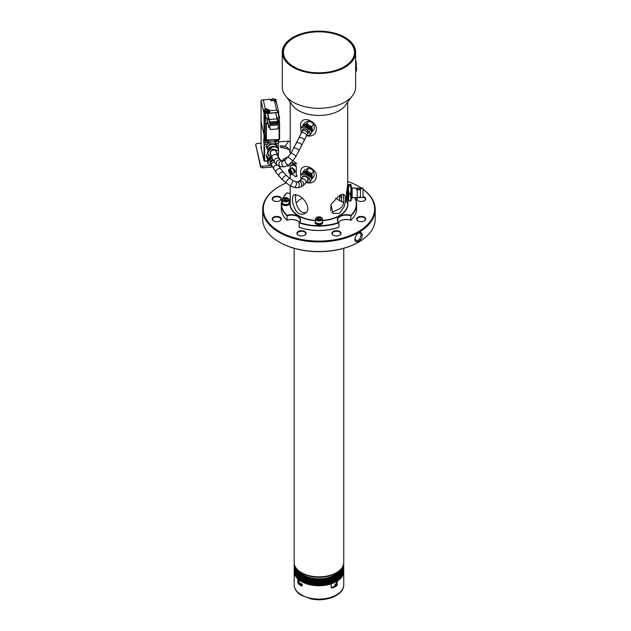 <?xml version="1.0" encoding="UTF-8"?>
<svg xmlns="http://www.w3.org/2000/svg" width="631" height="631" viewBox="0 0 631 631"><rect width="100%" height="100%" fill="white"/><g stroke="black" fill="none" stroke-linecap="round" stroke-linejoin="round"><path stroke-width="0.95" d="M299.11 579.881L299.023 579.928A24.783 14.308 0 0 0 331.141 583.896L331.054 577.404A24.688 14.253 0 0 0 331.559 577.239L331.559 583.667A24.688 14.253 180 0 1 331.054 583.833L330.455 584.022A24.688 14.253 180 0 1 329.91 584.18L329.91 577.751A24.688 14.253 0 0 0 330.431 577.602L330.431 584.03L330.494 577.649M336.993 584.448L337.364 581.017A24.783 14.308 0 0 0 343.745 571.426A24.783 14.308 0 0 0 343.745 571.229M337.364 584.661L336.678 585.883L336.142 585.568M331.149 587.666L332.016 588.045A24.783 14.308 0 0 0 336.678 585.883M332.016 588.045L331.141 587.532L332.016 588.045M331.141 583.896L331.141 587.532M299.023 579.928L299.023 582.358A24.783 14.308 0 0 0 300.522 583.423L300.569 583.391M300.608 583.375L300.522 583.423C302.478 584.353 302.73 585.189 301.279 585.907A24.783 14.308 180 0 1 298.163 583.667L297.627 578.714A24.783 14.308 0 0 1 294.172 571.426L294.172 584.787A24.783 14.308 0 0 0 318.963 599.095A24.783 14.308 0 0 0 343.745 584.787L343.745 571.426M302.036 585.978L301.279 585.907L301.855 585.584M301.113 584.969A23.797 13.74 180 0 1 298.889 583.257L298.163 583.667M297.627 582.358L298.36 581.948L298.889 583.257M298.36 581.948L298.36 579.266M336.662 583.746L336.623 581.364A24.688 14.253 180 0 1 336.213 581.601L336.213 575.172A24.688 14.253 0 0 0 336.623 574.936L336.694 581.332L336.694 574.975M331.307 587.627A23.797 13.74 0 0 0 335.85 585.56M298.029 572.625L298.029 578.982L298.092 572.601A24.688 14.253 0 0 0 298.416 572.885L298.4 579.313A24.688 14.253 180 0 1 298.092 579.029L297.729 578.682A24.688 14.253 180 0 1 297.43 578.382L297.43 571.954A24.688 14.253 0 0 0 297.729 572.254L297.627 578.714M298.589 582.839A23.592 13.622 0 0 0 301.034 584.827M331.141 587.627A23.592 13.622 0 0 0 335.645 585.592L335.645 585.592A23.592 13.622 0 0 0 335.771 585.521M338.524 571.307A21.217 12.249 180 0 1 333.965 575.235A21.217 12.249 180 0 1 303.961 575.235L303.961 575.235A21.217 12.249 180 0 1 299.394 571.307M297.446 569.627A22.156 12.794 0 0 0 303.897 575.953M334.02 575.953A22.156 12.794 0 0 0 340.48 569.627M341.284 568.736A22.55 13.022 180 0 1 339.328 572.483M298.589 572.483A22.55 13.022 180 0 1 296.633 568.736M333.87 575.283A20.965 12.107 0 0 0 338.263 571.497M299.654 571.497A20.965 12.107 0 0 0 304.047 575.283M335.503 585.678A23.197 13.393 180 0 1 335.361 585.757A23.197 13.393 180 0 1 331.393 587.595M302.162 573.051A22.803 13.164 0 0 0 335.085 573.453A22.803 13.164 0 0 0 335.755 573.051M294.172 248.314L294.172 562.529A24.783 14.308 0 0 0 301.437 572.64A24.783 14.308 0 0 0 328.443 575.748A24.783 14.308 0 0 0 343.745 562.529L343.745 248.314M283.469 52.318A35.494 20.492 0 0 0 318.963 72.81A35.494 20.492 0 0 0 354.448 52.318A35.494 20.492 0 0 0 323.593 32.007A35.494 20.492 0 0 0 284.676 47.017A35.494 20.492 0 0 0 283.469 52.318L283.469 53.532A35.494 20.492 0 0 0 283.54 54.865M354.377 54.865A35.494 20.492 0 0 0 354.448 53.532L354.448 52.318M291.727 162.151L293.809 163.713L293.809 165.338A4.953 2.863 180 0 1 292.603 165.519L292.603 163.902A4.953 2.863 0 0 0 293.809 163.713L295.332 163.445A4.953 3.21 -53 0 1 296.901 163.886L292.855 160.842M281.126 147.354A1.491 0.86 180 0 1 282.191 147.37L284.936 148.033A2.974 2.24 35.7 0 1 286.127 148.553M290.536 153.877L290.134 152.734A4.953 2.863 180 0 1 290.047 152.355L289.921 151.195A4.953 2.863 0 0 0 286.868 148.735L281.055 147.339A1.491 0.86 180 0 1 280.132 146.55A1.491 0.86 180 0 1 282.191 145.753L284.936 146.408A4.953 3.739 35.7 0 1 289.116 149.807M261.053 143.205L257.503 143.474A1.98 1.144 0 0 0 255.776 144.609A1.98 1.144 0 0 0 255.8 144.759L260.453 165.188A1.98 1.144 0 0 0 262.677 166.174L269.177 165.677M289.637 164.123L292.603 163.902M288.462 156.811L283.69 158.925A1.491 0.86 0 0 0 283.114 159.604A1.491 0.86 0 0 0 284.51 160.463M290.386 141.762L288.675 141.194A4.953 2.863 0 0 0 287.428 141.202L278.642 141.872M262.677 166.174L262.677 167.791L272.411 167.049M279.107 166.545L279.801 166.489M286.829 165.961L292.603 165.519M262.677 167.791A1.98 1.144 180 0 1 260.453 166.805L260.453 165.188M255.8 144.759L260.453 166.805M285.709 159.651L284.021 160.392M290.221 165.701L290.221 168.714L290.213 165.701M293.809 165.338L294.772 165.204A2.974 1.925 -53 0 1 295.71 165.472A2.974 1.925 -53 0 1 296.286 166.805L296.286 175.702A1.98 0.986 -113.9 0 1 295.876 176.609A1.98 0.986 -113.9 0 1 295.079 176.42L291.908 174.038M291.348 168.217A1.98 0.986 66.1 0 1 292.342 167.893A1.98 0.986 66.1 0 1 292.484 167.996L293.999 169.124A1.98 0.986 66.1 0 1 295.166 172.003A1.98 0.986 66.1 0 1 294.054 172.405M294.054 171.711L294.306 171.9A1.585 0.789 -113.9 0 0 294.953 172.058A1.585 0.789 -113.9 0 0 295.198 171.782M293.431 168.698L292.847 168.958A1.585 0.789 66.1 0 1 292.784 168.217M292.532 168.027A1.585 0.789 -113.9 0 0 292.161 168.02A1.585 0.789 -113.9 0 0 291.924 168.264M321.439 223.54L321.439 224.257A3.762 2.177 180 0 1 317.401 224.604A3.762 2.177 180 0 1 315.192 222.625L315.192 221.899A3.762 2.177 0 0 0 317.401 223.879A3.762 2.177 0 0 0 321.439 223.54L320.982 223.279M322.725 221.899L322.725 222.625A3.762 2.177 180 0 1 321.834 224.029L321.834 223.311A3.762 2.177 0 0 0 322.725 221.899A3.762 2.177 0 0 0 322.433 221.063M315.492 221.063A3.762 2.177 0 0 0 315.192 221.899M321.439 223.792L321.834 224.029M321.834 223.311L321.392 223.051M321.282 223.106A3.123 1.806 180 0 1 321.171 223.177A3.123 1.806 180 0 1 317.764 223.571A3.123 1.806 180 0 1 316.754 223.177A3.123 1.806 180 0 1 316.636 223.106M315.492 218.949L315.492 221.615A3.47 2.003 0 0 0 316.51 223.035A3.47 2.003 0 0 0 317.63 223.469A3.47 2.003 0 0 0 321.416 223.035A3.47 2.003 0 0 0 322.433 221.615L322.433 218.949A3.47 2.003 180 0 1 317.63 220.803A3.47 2.003 180 0 1 315.492 218.949A3.47 2.003 180 0 1 316.51 217.529A3.47 2.003 180 0 1 316.636 217.458M317.764 220.329A3.123 1.806 0 0 0 321.558 219.667A3.123 1.806 0 0 0 321.171 217.387A3.123 1.806 0 0 0 320.154 217.001A3.123 1.806 0 0 0 316.754 217.387A3.123 1.806 0 0 0 317.764 220.329M321.282 217.458A3.47 2.003 180 0 1 321.416 217.529A3.47 2.003 180 0 1 322.433 218.949M318.3 219.58A1.719 0.994 0 0 0 319.183 219.651A1.719 0.994 0 0 0 320.177 219.367A1.719 0.994 0 0 0 320.548 219.044A1.719 0.994 0 0 0 320.319 218.058A1.719 0.994 0 0 0 318.734 217.679A1.719 0.994 0 0 0 317.369 218.287A1.719 0.994 0 0 0 317.598 219.265A1.719 0.994 0 0 0 317.748 219.367A1.719 0.994 0 0 0 318.3 219.58M320.075 219.414L320.548 219.044L320.319 218.058L318.734 217.679L317.369 218.287L317.598 219.265L318.395 219.643M319.294 219.635L318.481 219.62M320.319 219.241L320.319 218.058M318.734 219.501L318.734 217.679M317.369 220.109L317.369 218.287M288.225 204.365L288.225 205.083A3.762 2.177 180 0 1 284.195 205.43A3.762 2.177 180 0 1 281.986 203.45L281.986 202.725A3.762 2.177 0 0 0 284.195 204.704A3.762 2.177 0 0 0 288.225 204.365L287.768 204.105M289.511 202.725L289.511 203.45A3.762 2.177 180 0 1 288.619 204.854L288.619 204.136A3.762 2.177 0 0 0 289.511 202.725A3.762 2.177 0 0 0 289.219 201.888M282.278 201.888A3.762 2.177 0 0 0 281.986 202.725M288.225 204.625L288.619 204.854M288.619 204.136L288.178 203.876M288.075 203.931A3.123 1.806 180 0 1 287.957 204.002A3.123 1.806 180 0 1 284.557 204.397A3.123 1.806 180 0 1 283.54 204.002A3.123 1.806 180 0 1 283.422 203.931M282.278 199.775L282.278 202.448A3.47 2.003 0 0 0 283.295 203.86A3.47 2.003 0 0 0 284.423 204.294A3.47 2.003 0 0 0 288.201 203.86A3.47 2.003 0 0 0 289.219 202.448L289.219 199.775A3.47 2.003 180 0 1 284.423 201.628A3.47 2.003 180 0 1 282.278 199.775A3.47 2.003 180 0 1 283.295 198.355A3.47 2.003 180 0 1 283.422 198.284M284.557 201.155A3.123 1.806 0 0 0 288.343 200.492A3.123 1.806 0 0 0 287.957 198.213A3.123 1.806 0 0 0 286.939 197.826A3.123 1.806 0 0 0 283.54 198.213A3.123 1.806 0 0 0 284.557 201.155M288.075 198.284A3.47 2.003 180 0 1 288.201 198.355A3.47 2.003 180 0 1 289.219 199.775M285.094 200.406A1.719 0.994 0 0 0 285.977 200.477A1.719 0.994 0 0 0 286.963 200.193A1.719 0.994 0 0 0 287.334 199.869A1.719 0.994 0 0 0 287.113 198.883A1.719 0.994 0 0 0 285.52 198.505A1.719 0.994 0 0 0 284.163 199.112A1.719 0.994 0 0 0 284.384 200.09A1.719 0.994 0 0 0 284.534 200.193A1.719 0.994 0 0 0 285.094 200.406M286.86 200.24L287.334 199.869L287.113 198.883L285.52 198.505L284.163 199.112L284.384 200.09L285.18 200.469M286.088 200.461L285.267 200.445M287.113 200.066L287.113 198.883M285.52 200.327L285.52 198.505M284.163 200.934L284.163 199.112M363.03 189.245A56.262 32.481 180 0 1 375.224 209.437L375.224 219.067A56.262 32.481 180 0 1 358.739 242.036A56.262 32.481 180 0 1 280.101 242.564L280.984 243.053A55.765 32.197 0 0 0 358.392 242.241A55.765 32.197 0 0 0 358.566 242.138M280.101 242.564L278.271 241.499A56.262 32.481 180 0 1 262.701 219.067L262.701 209.437A56.262 32.481 180 0 1 279.178 186.468A56.262 32.481 180 0 1 279.391 186.35M286.04 183.037A55.67 32.142 0 0 0 279.596 186.224A55.67 32.142 0 0 0 279.596 231.68A55.67 32.142 0 0 0 355.718 233.084A55.67 32.142 0 0 0 363.03 189.316M361.137 187.983A55.67 32.142 0 0 0 358.321 186.224L358.321 186.224A55.67 32.142 0 0 0 347.713 181.428M357.958 220.913A4.559 2.634 0 0 0 364.41 220.913A4.559 2.634 0 0 0 364.41 217.19A4.559 2.634 0 0 0 357.958 217.19A4.559 2.634 0 0 0 357.958 220.913L357.958 220.913M357.233 197.542A4.559 2.634 0 0 0 357.958 200.713A4.559 2.634 0 0 0 364.41 200.713A4.559 2.634 0 0 0 363.03 196.446M273.515 200.713A4.559 2.634 0 0 0 279.959 200.713A4.559 2.634 0 0 0 279.959 196.99A4.559 2.634 0 0 0 273.515 196.99A4.559 2.634 0 0 0 273.515 200.713L273.515 200.713M273.515 220.913A4.559 2.634 0 0 0 279.959 220.913A4.559 2.634 0 0 0 279.959 217.19A4.559 2.634 0 0 0 273.515 217.19A4.559 2.634 0 0 0 273.515 220.913L273.515 220.913M298.242 235.189A4.559 2.634 0 0 0 304.694 235.189A4.559 2.634 0 0 0 304.694 231.467A4.559 2.634 0 0 0 298.242 231.467A4.559 2.634 0 0 0 298.242 235.189L298.242 235.189M333.223 235.189A4.559 2.634 0 0 0 339.675 235.189A4.559 2.634 0 0 0 339.675 231.467A4.559 2.634 0 0 0 333.223 231.467A4.559 2.634 0 0 0 333.223 235.189L333.223 235.189M354.985 238.502L355.923 240.482C357.722 240.537 358.779 240.222 359.078 239.535C359.473 239.638 360.12 238.218 361.011 235.284C360.979 233.849 360.703 233.115 360.191 233.084L358.44 233.162M358.534 186.35A56.262 32.481 180 0 1 358.739 186.468L358.739 186.468A56.262 32.481 180 0 1 361.192 187.983M375.224 209.437A56.262 32.481 180 0 1 318.963 241.918A56.262 32.481 180 0 1 262.701 209.437M354.938 238.865L354.945 238.794C355.371 236.262 356.641 234.322 358.747 232.965C361.027 231.877 362.178 232.658 362.21 235.308C362.297 240.939 354.496 244.686 354.938 238.865M339.525 235.268A4.165 2.406 0 0 0 340.614 233.651A4.165 2.406 0 0 0 336.449 231.246A4.165 2.406 0 0 0 332.285 233.651A4.165 2.406 0 0 0 333.373 235.268M304.544 235.268A4.165 2.406 0 0 0 305.633 233.651A4.165 2.406 0 0 0 303.061 231.435A4.165 2.406 0 0 0 298.526 231.956A4.165 2.406 0 0 0 297.304 233.651A4.165 2.406 0 0 0 298.392 235.268M279.817 220.992A4.165 2.406 0 0 0 280.898 219.375A4.165 2.406 0 0 0 278.326 217.151A4.165 2.406 0 0 0 273.791 217.671A4.165 2.406 0 0 0 272.568 219.375A4.165 2.406 0 0 0 273.657 220.992M279.817 200.8A4.165 2.406 -0 0 0 280.898 199.175A4.165 2.406 -0 0 0 279.683 197.479A4.165 2.406 -0 0 0 275.14 196.959A4.165 2.406 -0 0 0 272.568 199.175A4.165 2.406 -0 0 0 273.657 200.8M364.261 200.8A4.165 2.406 -0 0 0 365.349 199.175A4.165 2.406 -0 0 0 363.03 197.022M358.1 197.566A4.165 2.406 -0 0 0 357.02 199.175A4.165 2.406 -0 0 0 358.108 200.8M364.261 220.992A4.165 2.406 0 0 0 365.349 219.375A4.165 2.406 0 0 0 361.184 216.969A4.165 2.406 0 0 0 357.02 219.375A4.165 2.406 0 0 0 358.108 220.992M358.321 186.224L358.739 186.468L358.321 186.224M288.683 170.039A2.776 1.38 66.1 0 1 289.219 169.155L291.254 168.248A2.776 1.38 66.1 0 1 293.029 169.179A2.776 1.38 66.1 0 1 294.007 171.395A2.776 1.38 66.1 0 1 293.51 173.328L291.467 174.235A2.776 1.38 66.1 0 1 290.457 174.038M293.029 169.179L294.007 171.395M289.219 170.496L289.353 171.995L290.323 173.257L291.151 173.028L291.017 171.537L290.047 170.267L289.219 170.496M289.353 171.995L290.536 171.466L290.481 170.827M290.323 173.257L291.136 172.894M291.072 172.176L290.536 171.466M338.437 573.965L338.326 580.244A24.688 14.253 180 0 1 337.971 580.504L337.964 574.076A24.688 14.253 0 0 0 338.326 573.816L338.437 573.965A24.783 14.308 180 0 0 338.808 573.689L338.76 573.492A24.688 14.253 0 0 0 339.107 573.216L339.107 579.644A24.688 14.253 180 0 1 338.768 579.913L338.808 573.689M337.609 574.541L337.498 580.82A24.688 14.253 180 0 1 337.12 581.064L337.112 574.644A24.688 14.253 0 0 0 337.498 574.391L337.609 574.541A24.783 14.308 180 0 0 338.003 574.273M339.557 579.226L339.502 572.885A24.688 14.253 0 0 0 339.825 572.601L339.825 579.029A24.688 14.253 180 0 1 339.517 579.297L339.557 579.226A24.783 14.308 0 0 1 339.21 579.518M340.251 578.595L340.196 572.254A24.688 14.253 0 0 0 340.488 571.954L340.488 578.382A24.688 14.253 180 0 1 340.212 578.659L340.251 578.595A24.783 14.308 0 0 1 339.928 578.895M340.827 578.028L340.827 571.599A24.688 14.253 0 0 0 341.087 571.3L341.087 577.728A24.688 14.253 180 0 1 340.843 578.004M341.395 577.357L341.395 570.929A24.688 14.253 0 0 0 341.631 570.621L341.631 577.049A24.688 14.253 180 0 1 341.418 577.326M341.742 576.908A24.783 14.308 0 0 0 341.97 576.576L341.899 570.243A24.688 14.253 0 0 0 342.112 569.927L342.112 576.355A24.688 14.253 180 0 1 341.97 576.568L341.718 576.979M342.349 575.969L342.349 569.541A24.688 14.253 0 0 0 342.53 569.225L342.53 575.653A24.688 14.253 180 0 1 342.42 575.843M342.767 575.259L342.728 568.831A24.688 14.253 0 0 0 342.885 568.507L342.885 574.928A24.688 14.253 180 0 1 342.807 575.093M343.09 574.525L343.051 568.105A24.688 14.253 0 0 0 343.169 567.774L343.169 574.202A24.688 14.253 180 0 1 343.13 574.32M343.359 573.776L343.296 567.372A24.688 14.253 0 0 0 343.39 567.04L343.39 573.469A24.688 14.253 180 0 1 343.382 573.492M343.556 573.011L343.485 566.638A24.688 14.253 0 0 0 343.54 566.299L343.54 572.727M343.643 572.585L343.595 565.889A24.688 14.253 0 0 0 343.627 565.557L343.69 571.907M343.745 571.473L343.65 565.147A24.688 14.253 0 0 0 343.65 564.974A24.688 14.253 0 0 0 343.65 564.808L343.745 565.313A24.783 14.308 180 0 1 343.729 565.668M294.227 564.469L294.322 564.067A24.688 14.253 0 0 0 294.291 564.398L294.275 564.808A24.688 14.253 0 0 0 294.267 564.974A24.688 14.253 0 0 0 294.275 565.147L294.18 564.919A24.783 14.308 180 0 1 294.196 564.564M294.196 565.668A24.783 14.308 180 0 1 294.18 565.313L294.18 571.465A24.783 14.308 0 0 0 294.196 571.82L294.291 565.557A24.688 14.253 0 0 0 294.322 565.889L294.227 572.23L294.377 566.299A24.688 14.253 0 0 0 294.44 566.638L294.361 573.011M294.535 573.492A24.688 14.253 180 0 1 294.527 573.469L294.527 567.04A24.688 14.253 0 0 0 294.622 567.372L294.559 573.776M294.787 574.32A24.688 14.253 180 0 1 294.748 574.202L294.748 567.774A24.688 14.253 0 0 0 294.874 568.105L294.827 574.525M295.111 575.093A24.688 14.253 180 0 1 295.04 574.928L295.04 568.507A24.688 14.253 0 0 0 295.19 568.831L295.158 575.259M295.497 575.843A24.688 14.253 180 0 1 295.387 575.653L295.387 569.225A24.688 14.253 0 0 0 295.568 569.541L295.568 575.969M296.184 576.908L296.286 570.621A24.688 14.253 0 0 0 296.523 570.929L296.483 577.341A24.688 14.253 180 0 1 296.286 577.049L296.184 576.908A24.783 14.308 0 0 1 295.947 576.576A24.688 14.253 180 0 1 295.805 576.355L295.805 569.927A24.688 14.253 0 0 0 296.018 570.243L296.018 576.671M297.075 578.004A24.688 14.253 180 0 1 296.83 577.728L296.83 571.3A24.688 14.253 0 0 0 297.098 571.599L297.067 578.02L297.367 571.986M299.52 573.847L299.52 580.204L299.591 573.816A24.688 14.253 0 0 0 299.954 574.076L299.954 580.512A24.688 14.253 180 0 1 299.591 580.244L299.149 579.928A24.688 14.253 180 0 1 298.818 579.644L298.818 573.216A24.688 14.253 0 0 0 299.157 573.492L299.157 579.921M300.317 580.694L300.419 574.391A24.688 14.253 0 0 0 300.806 574.644L300.806 581.072A24.688 14.253 180 0 1 300.419 580.82L300.317 580.694A24.783 14.308 0 0 1 299.914 580.425M301.192 581.246L301.295 574.936A24.688 14.253 0 0 0 301.713 575.172L301.713 581.601A24.688 14.253 180 0 1 301.295 581.364L301.192 581.246A24.783 14.308 0 0 1 300.774 580.985M301.681 581.522A24.783 14.308 0 0 0 302.123 581.766L302.225 575.456A24.688 14.253 0 0 0 302.659 575.685L302.659 582.113A24.688 14.253 180 0 1 302.225 581.885L302.123 581.766A24.585 14.197 180 0 1 301.721 581.553M303.093 582.263L303.195 575.945A24.688 14.253 0 0 0 303.653 576.158L303.653 582.587A24.688 14.253 180 0 1 303.195 582.374L303.093 582.263A24.783 14.308 0 0 1 302.635 582.034M303.629 582.516A24.783 14.308 0 0 0 304.118 582.728L304.213 576.411A24.688 14.253 0 0 0 304.686 576.608L304.686 583.036A24.688 14.253 180 0 1 304.213 582.839L304.118 582.728A24.585 14.197 180 0 1 303.669 582.547M305.175 583.162L305.27 576.837A24.688 14.253 0 0 0 305.759 577.026L305.759 583.454A24.688 14.253 180 0 1 305.27 583.265L305.175 583.162A24.783 14.308 0 0 1 304.67 582.957M306.272 583.557L306.358 577.239A24.688 14.253 0 0 0 306.871 577.404L306.871 583.833A24.688 14.253 180 0 1 306.358 583.667L306.272 583.557A24.783 14.308 0 0 1 305.751 583.375M307.4 583.927L307.494 577.602A24.688 14.253 0 0 0 308.015 577.751L308.015 584.18A24.688 14.253 180 0 1 307.494 584.03L307.4 583.927A24.783 14.308 0 0 1 306.863 583.754M308.567 584.259L308.654 577.933A24.688 14.253 0 0 0 309.182 578.067L309.182 584.495A24.688 14.253 180 0 1 308.654 584.361L308.567 584.259A24.783 14.308 0 0 1 308.015 584.109M309.758 584.551L309.837 578.225A24.688 14.253 0 0 0 310.389 578.343L310.389 584.771A24.688 14.253 180 0 1 309.837 584.653L309.758 584.551A24.783 14.308 0 0 1 309.19 584.416M310.973 584.811L311.051 578.485A24.688 14.253 0 0 0 311.611 578.588L311.611 585.016A24.688 14.253 180 0 1 311.051 584.905L310.973 584.811A24.783 14.308 0 0 1 310.397 584.692M312.211 585.04L312.29 578.698A24.688 14.253 0 0 0 312.85 578.793L312.85 585.221A24.688 14.253 180 0 1 312.29 585.126L312.211 585.04A24.783 14.308 0 0 1 311.627 584.937M313.473 585.221L313.544 578.887A24.688 14.253 0 0 0 314.112 578.958L314.112 585.387A24.688 14.253 180 0 1 313.544 585.316L313.473 585.221A24.783 14.308 0 0 1 312.873 585.142M314.743 585.371L314.806 579.029A24.688 14.253 0 0 0 315.39 579.084L315.39 585.513A24.688 14.253 180 0 1 314.806 585.458L314.743 585.371A24.783 14.308 0 0 1 314.143 585.308M316.028 585.473L316.092 579.132A24.688 14.253 0 0 0 316.667 579.171L316.667 585.6A24.688 14.253 180 0 1 316.092 585.56L316.028 585.473A24.783 14.308 0 0 1 315.421 585.434M317.322 585.544L317.377 579.203A24.688 14.253 0 0 0 317.961 579.219L317.961 585.647A24.688 14.253 180 0 1 317.377 585.631L317.322 585.544A24.783 14.308 0 0 1 316.707 585.521M318.616 585.576L318.671 579.234A24.688 14.253 0 0 0 319.254 579.234L319.254 585.663A24.688 14.253 180 0 1 318.671 585.663L318.616 585.576A24.783 14.308 0 0 1 318.008 585.568M319.917 585.568L319.956 579.219A24.688 14.253 0 0 0 320.54 579.203L320.54 585.631A24.688 14.253 180 0 1 319.956 585.647L319.917 585.568A24.783 14.308 0 0 1 319.302 585.576M321.211 585.521L321.25 579.171A24.688 14.253 0 0 0 321.834 579.132L321.834 585.56A24.688 14.253 180 0 1 321.25 585.6L321.211 585.521A24.783 14.308 0 0 1 320.603 585.544M322.496 585.434L322.536 579.084A24.688 14.253 0 0 0 323.111 579.029L323.111 585.458A24.688 14.253 180 0 1 322.536 585.513L322.496 585.434A24.783 14.308 0 0 1 321.889 585.473M323.774 585.308L323.806 578.958A24.688 14.253 0 0 0 324.381 578.887L324.381 585.316A24.688 14.253 180 0 1 323.806 585.387L323.774 585.308A24.783 14.308 0 0 1 323.175 585.371M325.044 585.142L325.068 578.793A24.688 14.253 0 0 0 325.635 578.698L325.635 585.126A24.688 14.253 180 0 1 325.068 585.221L325.044 585.142A24.783 14.308 0 0 1 324.444 585.221M326.29 584.937L326.314 578.588A24.688 14.253 0 0 0 326.866 578.485L326.866 584.905A24.688 14.253 180 0 1 326.314 585.016L326.29 584.937A24.783 14.308 0 0 1 325.706 585.04M327.521 584.692L327.536 578.343A24.688 14.253 0 0 0 328.081 578.225L328.081 584.653A24.688 14.253 180 0 1 327.536 584.771L327.521 584.692A24.783 14.308 0 0 1 326.945 584.811M328.727 584.416L328.735 578.067A24.688 14.253 0 0 0 329.272 577.933L329.272 584.361A24.688 14.253 180 0 1 328.735 584.495L328.727 584.416A24.783 14.308 0 0 1 328.159 584.551M332.166 583.375L332.158 577.026A24.688 14.253 0 0 0 332.647 576.837L332.647 583.265A24.688 14.253 180 0 1 332.158 583.454L332.166 583.375A24.783 14.308 0 0 1 331.646 583.557M333.247 582.957L333.231 576.608A24.688 14.253 0 0 0 333.704 576.411L333.704 582.839A24.688 14.253 180 0 1 333.231 583.036L333.247 582.957A24.783 14.308 0 0 1 332.742 583.162M334.288 582.516L334.272 576.158A24.688 14.253 0 0 0 334.722 575.945L334.722 582.374A24.688 14.253 180 0 1 334.272 582.587L334.288 582.516A24.783 14.308 0 0 1 333.807 582.728A24.585 14.197 180 0 0 334.249 582.547M335.29 582.034L335.258 575.685A24.688 14.253 0 0 0 335.7 575.456L335.7 581.885A24.688 14.253 180 0 1 335.258 582.113L335.29 582.034A24.783 14.308 0 0 1 334.824 582.263A24.585 14.197 180 0 0 335.242 582.066M308.654 577.933L308.654 584.361L308.023 584.188L308.038 577.83M309.837 578.225L309.837 584.653L309.19 584.495L309.214 578.138M310.389 584.771L310.413 578.414M327.505 578.414L327.536 584.771L326.882 584.905M328.712 578.138L328.735 584.495M329.887 577.83L329.91 584.18L329.295 584.353M343.729 564.564A24.783 14.308 180 0 1 343.745 564.911L343.682 564.461M340.196 578.682L339.896 572.625M335.763 575.496L335.7 581.885L335.7 575.456M334.793 575.985L334.722 582.374L334.722 575.945M333.775 576.45L333.704 582.839L333.704 576.411M332.718 576.884L332.647 583.265L332.647 576.837M331.622 577.278L331.559 583.667L331.559 577.239M329.335 577.98L329.272 584.361L329.272 577.933M328.144 578.272L328.081 584.653L328.081 578.225M326.929 578.532L326.866 584.905L326.866 578.485M325.691 578.753L325.635 585.126L325.635 578.698M325.068 578.793L325.068 585.221L324.389 585.308M324.437 578.942L324.381 585.316L324.381 578.887M323.806 578.958L323.806 585.387L323.127 585.458L323.167 579.084M322.536 579.084L322.488 585.505A24.585 14.197 180 0 1 321.889 585.521M316.028 585.521A24.585 14.197 180 0 1 315.429 585.473L315.39 579.084M314.806 579.029L314.806 585.458L314.751 579.084M314.151 585.379L314.112 578.958M313.544 578.887L313.544 585.316L313.481 578.942M312.889 585.213L312.85 578.793M312.29 578.698L312.227 585.111A24.585 14.197 180 0 1 311.643 584.984M311.051 578.485L311.051 584.905L310.988 578.532M309.837 584.653L309.774 578.272M308.654 584.361L308.583 577.98M307.494 577.602L307.494 584.03L307.423 577.649M306.358 577.239L306.358 583.667L306.295 577.278M305.27 576.837L305.27 583.265L305.199 576.884M304.213 576.411L304.213 582.839L304.142 576.45M303.195 575.945L303.195 582.374L303.125 575.985M302.225 575.456L302.225 581.885L301.713 581.608M299.954 580.512L300.356 580.788L300.348 574.423M298.747 573.248L298.416 579.313M296.767 571.323L296.523 577.357M295.166 566.535A23.891 13.795 0 0 0 301.926 574.951M335.992 574.951A23.891 13.795 0 0 0 342.751 566.535M343.232 565.408A24.286 14.024 180 0 1 336.134 574.873A24.286 14.024 180 0 1 301.784 574.873A24.286 14.024 180 0 1 294.685 565.408M279.154 123.747L279.533 117.76L279.036 117.39L277.861 112.231L278.35 112.594L279.533 117.76L276.78 117.634M278.934 122.777L279.58 122.438L279.58 139.033L279.091 139.475L265.825 140.082L266.314 140.445M266.377 140.327L265.825 140.082L265.825 123.487L266.377 123.731L266.377 140.327L279.091 139.475L279.154 126.878M264.594 113.643L267.347 113.028L268.522 118.194L265.769 118.809L264.594 113.643L264.594 134.687L265.825 140.082M275.605 113.059L275.605 112.405L278.35 112.594M267.733 113.462L275.66 112.744L277.798 121.294L278.058 123.242L270.194 123.842L269.224 120.387L270.194 126.105L267.804 113.343L270.194 123.842M277.75 123.266L278.058 125.506L279.533 125.395L278.058 118.928L276.78 119.022M269.2 119.488L277.064 118.888M269.934 121.893L277.798 121.294M270.155 125.041L278.019 124.449M270.194 125.459L278.058 124.859M270.194 123.029L278.058 122.43M269.942 127.58L270.194 129.505L278.058 128.905L278.058 126.965L279.533 126.855L279.533 125.395M270.194 129.505L270.194 127.565L268.719 127.675L268.719 126.216L270.194 126.105M268.719 126.216L267.244 119.748L268.522 119.653L268.522 118.194M267.244 119.748L268.719 127.675M275.605 112.405L276.78 117.563M270.675 100.424L270.951 99.935M275.4 99.935L275.708 100.629L275.132 101.559M275.392 100.463L274.942 101.417M273.397 100.4L271.535 99.572L272.963 98.499L274.816 99.327L273.397 100.4M268.885 110.827L269.169 111.332L266.992 112.965L264.152 111.711L264.436 110.827M265.194 113.194L264.168 111.766M269.169 111.332L268.033 113.233M264.484 111.237L264.452 111.687L266.952 112.799L268.893 111.521L268.893 110.961L266.416 109.344L264.452 111.127L266.952 112.239L268.893 110.961M266.881 111.285L265.02 110.464L266.448 109.392L268.301 110.212L266.881 111.285M269.611 111.782L269.611 110.165L269.997 113.485L268.964 110.922M269.611 110.165L266.274 108.682L265.288 108.761L263.324 110.528L264.539 110.433M261.155 100.266L270.1 99.154L270.226 99.722L274.548 101.126L276.512 102.593L278.784 112.531L278.35 112.846M267.796 123.621L266.377 123.731M265.769 118.809L265.825 123.487M264.594 113.895L264.034 113.651L261.06 100.597L261.06 121.807L264.034 134.853L261.06 121.807L261.486 121.483M269.737 110.733L276.623 110.204L278.681 112.618M276.623 110.204L274.548 101.126M275.116 99.241L275.802 99.477L276.512 102.593M264.594 134.687L264.681 135.097L264.034 134.853L264.594 135.105L264.594 140.571L264.034 140.674L263.711 139.262L263.711 142.196C266.053 143.237 267.599 142.63 268.341 140.374M263.222 99.682L265.288 108.761M271.054 99.548L270.202 99.611M275.684 100.928L275.431 101.78M267.678 123.116L265.769 123.258M278.815 122.264L279.533 122.217M278.784 139.554L278.35 139.53M276.228 143.623L278.35 143.166L278.784 142.496L278.46 139.617M263.711 142.196L264.594 144.207L267.236 144.16M274.304 141.155L275.542 141.865L278.46 141.076M277.869 139.64L276.496 140.879L275.116 139.853M275.25 139.861L274.233 141.659M268.727 142.078L267.71 140.437M265.825 140.121L264.594 140.571M267.055 140.468L265.683 141.707L264.31 140.674M337.009 584.282A0.994 0.576 120 0 0 336.804 583.825A0.994 0.576 120 0 0 335.81 584.401A0.994 0.576 120 0 0 335.81 585.544A0.994 0.576 120 0 0 336.575 585.276A0.994 0.576 120 0 0 337.009 584.282M336.804 583.825L336.126 583.43L334.927 584.692L335.14 585.158M300.908 584.282A0.994 0.576 -120 0 0 301.342 585.276A0.994 0.576 -120 0 0 302.107 585.544A0.994 0.576 -120 0 0 302.312 585.087A0.994 0.576 -120 0 0 301.878 584.093A0.994 0.576 -120 0 0 301.113 583.825A0.994 0.576 -120 0 0 300.908 584.282M301.31 132.912L300.695 128.061L305.294 127.139L308.985 129.371L310.271 134.758L306.414 136.004L307.384 134.103A2.974 1.917 27.7 0 0 305.641 131.019A2.974 1.917 27.7 0 0 302.115 131.335L303.227 129.363M310.271 134.758L310.767 134.072A4.953 3.739 -144.3 0 0 309.513 128.629A1.98 1.499 -144.3 0 0 309.103 128.322L306.28 126.618A1.98 1.499 -144.3 0 0 305.822 126.397A4.953 3.739 -144.3 0 0 301.184 127.375L300.695 128.061M311.848 126.539L309.158 125.403L306.966 123.581L302.77 125.427L304.552 122.942L306.895 121.673L308.748 121.097L311.438 122.233L313.631 124.055L314.222 126.113L314.325 128.85L312.542 131.343L311.848 126.539L313.631 124.055M306.966 123.581L308.748 121.097M302.77 125.427L302.754 126.263M311.312 132.053L312.542 131.343M303.148 126.161L303.385 125.837A4.953 3.739 35.7 0 1 304.623 124.851A4.953 3.739 35.7 0 1 309.158 125.403A4.953 3.739 35.7 0 1 311.951 129.284A4.953 3.739 35.7 0 1 311.438 131.619L311.288 131.824M305.286 126.232A4.212 3.179 35.7 0 1 308.141 126.965A4.212 3.179 35.7 0 1 310.326 129.529M305.743 127.367L306.28 126.618A4.212 3.179 35.7 0 1 307.92 127.265A4.212 3.179 35.7 0 1 309.308 128.464M300.955 179.449L300.671 175.047L305.27 174.124L308.953 176.357L310.247 181.744L305.846 182.864M310.247 181.744L310.736 181.058A4.953 3.739 -144.3 0 0 309.49 175.615A1.98 1.499 -144.3 0 0 309.08 175.308L306.256 173.604A1.98 1.499 -144.3 0 0 305.798 173.383A4.953 3.739 -144.3 0 0 301.161 174.361L300.671 175.047M311.824 173.525L309.135 172.389L306.942 170.567L302.746 172.413L304.528 169.92L308.725 168.083L311.414 169.218L313.607 171.04L314.301 175.836L312.519 178.321L311.824 173.525L313.607 171.04M306.942 170.567L308.725 168.083M302.746 172.413L302.722 173.249M311.28 179.038L312.519 178.321M303.125 173.139L303.353 172.823A4.953 3.739 35.7 0 1 304.592 171.829A4.953 3.739 35.7 0 1 309.135 172.389A4.953 3.739 35.7 0 1 311.927 176.27A4.953 3.739 35.7 0 1 311.414 178.597L311.264 178.81M305.262 173.217A4.212 3.179 35.7 0 1 308.117 173.943A4.212 3.179 35.7 0 1 310.302 176.514M305.712 174.353L306.256 173.604A4.212 3.179 35.7 0 1 307.896 174.251A4.212 3.179 35.7 0 1 309.285 175.45M271.535 156.914L267.883 154.011L268.167 151.779L270.849 148.703L278.626 150.572L278.358 152.876L277.009 154.571M278.626 150.572L278.452 149.815A4.953 4.015 167.2 0 0 270.667 147.906A1.98 1.601 167.2 0 0 270.289 148.246L268.246 150.588A1.98 1.601 167.2 0 0 267.986 150.99A4.953 4.015 167.2 0 0 267.71 153.254L267.883 154.011M276.268 143.694L277.877 148.072L275.708 143.915L275.266 141.983L276.268 143.694M275.708 143.915L270.076 143.734L266.621 147.701L266.187 145.777L269.642 141.801L275.266 141.983M267.678 143.592A3.967 3.21 -12.8 0 1 268.727 142.133M270.076 143.734L269.642 141.801M266.621 147.701L267.796 150.146M267.915 151.156L267.505 149.358A4.953 4.015 -12.8 0 1 268.435 146.084A4.953 4.015 -12.8 0 1 272.978 144.191A4.953 4.015 -12.8 0 1 276.875 146.36A4.953 4.015 -12.8 0 1 277.167 147.149L277.364 148.009M268.822 149.933A4.212 3.407 -12.8 0 1 271.969 147.228M272.206 166.679L267.883 163.729L268.167 161.497L271.906 157.813M271.606 157.087A4.953 4.015 167.2 0 0 270.667 157.616A1.98 1.601 167.2 0 0 270.289 157.955L268.246 160.298A1.98 1.601 167.2 0 0 267.986 160.7A4.953 4.015 167.2 0 0 267.71 162.972L267.883 163.729M268.68 155.51L266.621 157.419L266.187 155.486L267.828 153.136M266.621 157.419L267.796 159.864M264.586 161.126L267.915 160.873L267.505 159.067A4.953 4.015 -12.8 0 1 268.435 155.802A4.953 4.015 -12.8 0 1 268.696 155.526M268.822 159.643A4.212 3.407 -12.8 0 1 271.59 157.056M261.053 117.855L261.053 119.22M272.071 158.207A2.974 2.461 155.9 0 1 273.783 154.745A2.974 2.461 155.9 0 1 277.506 155.778L276.212 151.866A2.974 2.406 167.2 0 0 272.773 150.178A2.974 2.406 167.2 0 0 270.407 153.183L272.071 158.207L274.737 162.632L277.167 165.07L280.866 166.789L284.731 166.71L288.817 164.754L292.847 160.858L296.026 156.401L306.414 136.012A2.974 1.783 26.3 0 0 304.536 133.102A2.974 1.783 26.3 0 0 301.074 133.386L302.115 131.335M347.855 193.165L347.855 192.613M347.855 187.218L347.855 187.746M347.855 186.09L347.855 186.768M347.855 185.617L347.776 186.319M347.855 199.909L347.72 199.207M347.855 199.68L347.855 198.844M347.855 198.781L347.855 197.889M347.855 197.29L347.855 196.43M347.855 195.358L347.855 194.608M350.418 184.441L351.128 184.867L350.418 184.441L347.855 184.828L347.855 200.697L348.375 200.729M349.061 184.441L348.351 184.867L348.351 189.442L349.061 193.607L350.418 193.607L351.112 200.729M351.112 184.796L351.128 197.345L350.418 201.084L351.128 200.658M348.351 184.867L349.061 185.285L348.351 189.442L348.351 197.345L349.061 201.084L350.418 201.084M349.061 201.084L348.351 200.658M349.061 193.607L348.351 200.697M351.128 184.867L350.418 185.285L351.128 189.442L350.418 193.607M349.061 185.285L350.418 185.285M351.648 187.344L351.262 186.618M351.94 196.809L351.727 189.205M352.122 187.652L352.122 198.363L351.546 198.765L351.617 189.6M351.546 198.765L351.128 191.24M351.341 189.86L351.073 189.205M350.939 187.036L351.215 186.563M350.994 187.344L351.238 186.618M347.855 189.931L347.476 189.205L346.987 189.931L347.279 198.962L346.9 190.767M347.776 189.931L347.855 190.53M347.807 191.067L347.839 192.644M347.681 196.683L347.476 189.205M347.287 198.962L347.231 189.205M343.99 194.624L344.14 194.719C345.946 196.643 345.946 200.682 344.14 206.834L339.446 213.31L333.089 213.515L330.873 204.483L339.289 195.594C341.489 194.332 343.106 194.032 344.14 194.719M340.322 195.05L340.322 197.172L341.616 197.172M341.616 194.553L341.616 201.857L343.611 201.857M343.177 194.364L343.698 199.278C344.155 203.608 342.751 206.787 339.486 208.814L331.764 212.466M346.372 198.946L346.443 193.378M346.656 198.489L346.656 192.132M347.752 186.618L348.052 187.344M347.736 198.008L347.689 196.84M358.637 189.615A0.978 0.568 0 0 0 359.015 189.615A0.978 0.568 0 0 0 359.804 189.055L359.804 188.314L357.84 188.314L357.84 189.055A0.978 0.568 0 0 0 358.637 189.615L356.862 189.939L356.341 188.858L356.862 188.18A2.477 1.428 0 0 0 356.349 188.961M357.201 189.939L357.201 197.542L352.122 197.542M356.862 188.18L357.84 188.369M352.122 187.983L357.201 188.18M360.443 187.983L361.303 188.858L360.443 189.939L360.443 197.542L363.03 197.542L363.03 187.983L359.709 188.085M359.804 188.369L360.443 188.18M357.84 197.211L359.804 197.211M361.295 188.961A2.477 1.428 0 0 0 360.782 188.18M360.443 189.939L359.015 189.615M357.84 188.314L359.804 188.314M286.892 97.411L292.334 105.125A28.75 16.595 0 0 0 318.963 115.465A28.75 16.595 0 0 0 345.583 105.125L351.033 97.411M294.062 172.263L295.198 171.506L294.764 171.364M300.821 127.88C300.04 124.315 300.758 121.783 302.998 120.3C307.471 117.469 317.077 123.463 316.407 129.158C316.013 133.969 313.205 136.264 307.967 136.051M300.821 174.826C300.04 171.261 300.758 168.737 302.998 167.254C307.471 164.415 317.077 170.409 316.407 176.112C316.028 180.876 313.244 183.179 308.054 183.022M338.918 227.152L338.516 227.341A37.379 21.58 180 0 1 299.402 227.341L298.999 227.152A37.671 21.754 0 0 0 338.918 227.152L338.918 222.782A37.671 21.754 180 0 1 298.999 222.782A8.7 5.024 0 0 0 300.317 220.124A8.7 5.024 0 0 0 295.836 215.731A8.7 5.024 0 0 0 287.01 215.865A37.671 21.754 180 0 1 281.284 204.341A37.671 21.754 180 0 1 287.01 192.81L287.113 192.802A37.379 21.58 0 0 0 282.735 198.781M297.871 221A9 5.198 0 0 0 287.113 220.243L287.01 220.235A8.7 5.024 180 0 1 297.769 220.945A8.7 5.024 180 0 1 299.449 222.309M338.468 222.309A8.7 5.024 180 0 1 340.148 220.945A8.7 5.024 180 0 1 350.907 220.235L350.812 220.243A9 5.198 0 0 0 340.046 221M343.516 202.788A4.464 2.579 0 0 0 342.657 201.857M341.616 201.328A4.464 2.579 0 0 0 339.809 200.958L339.494 195.476M336.575 198.678A25.035 14.45 0 0 0 335.708 198.213M296.168 203.127A24.783 14.308 180 0 1 301.437 198.631A24.783 14.308 180 0 1 302.202 198.205A25.035 14.45 0 0 0 301.35 198.678M282.278 199.956A37.379 21.58 0 0 0 287.113 215.384A9 5.198 180 0 1 297.982 216.204A9 5.198 180 0 1 299.402 222.483A37.379 21.58 0 0 0 338.516 222.483A9 5.198 180 0 1 339.935 216.204A9 5.198 180 0 1 350.812 215.384A37.379 21.58 0 0 0 354.575 197.542M290.213 193.441A9 5.198 180 0 1 287.113 192.802M335.716 198.205A24.783 14.308 180 0 1 336.489 198.631A24.783 14.308 180 0 1 339.494 200.737M343.698 197.124L343.698 199.278M281.284 204.341L281.284 208.711A37.671 21.754 0 0 0 287.01 220.235L287.113 215.384M350.812 215.384L350.907 220.235A37.671 21.754 0 0 0 356.633 208.711L356.633 204.341A37.671 21.754 180 0 1 350.907 215.865A8.7 5.024 0 0 0 342.081 215.731A8.7 5.024 0 0 0 337.601 220.124A8.7 5.024 0 0 0 338.918 222.782L338.516 222.483M298.637 213.388L296.302 211.417C292.09 203.671 291.293 198.071 293.928 194.632L298.644 195.602C305.507 198.797 311.69 210.131 304.828 213.507C302.88 214.603 300.813 214.564 298.637 213.388M347.713 102.112L347.713 184.67L346.372 193.843L346.372 201.691L347.137 202.677L347.713 200.855L347.523 198.552M299.402 222.483L298.999 227.152M354.748 197.542A37.671 21.754 180 0 1 356.633 204.341M306.153 212.466C298.179 215.218 293.967 199.357 295.836 194.435M354.393 46.836A36.685 21.178 0 0 0 295.379 36.101A36.685 21.178 0 0 0 282.278 52.318A36.685 21.178 0 0 0 318.963 73.496A36.685 21.178 0 0 0 355.639 52.318A36.685 21.178 0 0 0 354.393 46.836M282.278 52.318L282.278 87.125A36.685 21.178 0 0 0 318.963 108.303A36.685 21.178 0 0 0 355.639 87.125L355.639 62.942M296.018 36.535A35.691 20.602 0 0 0 283.272 52.318A35.691 20.602 0 0 0 318.963 72.928A35.691 20.602 0 0 0 354.646 52.318A35.691 20.602 0 0 0 334.044 33.648A35.691 20.602 0 0 0 296.018 36.535M354.433 51.679A35.691 20.602 180 0 1 354.622 53.13M283.295 53.13A35.691 20.602 180 0 1 283.485 51.679M355.766 71.398L356.097 71.193A8.921 1.885 81.2 0 0 356.594 69.442L355.639 59.432M355.979 70.475L356.129 68.322M356.27 68.298L356.594 69.442M356.46 64.062L356.144 65.159L355.639 61.641M355.632 67.131L355.742 67.115A9.915 2.098 -98.8 0 0 355.632 65.482M356.089 66.799L355.742 67.115L356.089 66.799A9.418 1.988 -98.8 0 0 355.639 62.406M355.632 68.164L355.766 68.14A9.915 2.098 -98.8 0 1 355.632 70.633M355.466 67.501L356.113 67.825M356.318 63.944L355.639 60.111M355.639 59.661L356.42 63.928M356.097 71.193L356.539 69.449M282.191 145.753L282.191 147.37M288.675 141.194L284.936 146.408M283.69 158.925L283.69 160.282M290.213 150.588L289.897 151.03M294.772 165.204L295.332 163.445M294.235 165.259L296.286 166.805M361.011 235.284L362.21 235.308M290.986 170.086A2.776 1.38 66.1 0 1 291.901 173.738A2.776 1.38 66.1 0 1 291.467 174.235C291.159 175.284 290.205 174.203 288.612 170.977L289.219 169.155A2.776 1.38 66.1 0 1 290.986 170.086M291.632 173.659A2.579 1.278 -113.9 0 0 289.984 169.526A2.579 1.278 -113.9 0 0 288.943 172.105A2.579 1.278 -113.9 0 0 291.632 173.659M337.609 580.694A24.783 14.308 0 0 0 338.003 580.425M300.317 574.541A24.783 14.308 180 0 1 299.914 574.273M301.192 575.093A24.783 14.308 180 0 1 300.774 574.833M302.123 575.614A24.783 14.308 180 0 1 301.681 575.369M303.093 576.111A24.783 14.308 180 0 1 302.635 575.882M304.118 576.576A24.783 14.308 180 0 1 303.629 576.363M305.175 577.01A24.783 14.308 180 0 1 304.67 576.805M306.272 577.404A24.783 14.308 180 0 1 305.751 577.223M307.4 577.775A24.783 14.308 180 0 1 306.863 577.61M308.567 578.106A24.783 14.308 180 0 1 308.015 577.957M309.758 578.398A24.783 14.308 180 0 1 309.19 578.264M310.973 578.659A24.783 14.308 180 0 1 310.397 578.548M312.211 578.887A24.783 14.308 180 0 1 311.627 578.785M313.473 579.069A24.783 14.308 180 0 1 312.873 578.99M314.743 579.219A24.783 14.308 180 0 1 314.143 579.155M316.028 579.321A24.783 14.308 180 0 1 315.421 579.282M317.322 579.392A24.783 14.308 180 0 1 316.707 579.368M318.616 579.424A24.783 14.308 180 0 1 318.008 579.416M319.917 579.416A24.783 14.308 180 0 1 319.302 579.424M321.211 579.368A24.783 14.308 180 0 1 320.603 579.392M322.496 579.282A24.783 14.308 180 0 1 321.889 579.321M323.774 579.155A24.783 14.308 180 0 1 323.175 579.219M325.044 578.99A24.783 14.308 180 0 1 324.444 579.069M326.29 578.785A24.783 14.308 180 0 1 325.706 578.887M327.521 578.548A24.783 14.308 180 0 1 326.945 578.659M328.727 578.264A24.783 14.308 180 0 1 328.159 578.398M329.903 577.957A24.783 14.308 180 0 1 329.35 578.106M329.35 584.259A24.783 14.308 0 0 0 329.903 584.109M331.054 577.61A24.783 14.308 180 0 1 330.518 577.775M330.518 583.927A24.783 14.308 0 0 0 331.054 583.754M332.166 577.223A24.783 14.308 180 0 1 331.646 577.404M333.247 576.805A24.783 14.308 180 0 1 332.742 577.01M334.288 576.363A24.783 14.308 180 0 1 333.807 576.576M335.29 575.882A24.783 14.308 180 0 1 334.824 576.111M336.244 575.369A24.783 14.308 180 0 1 335.795 575.614M336.197 581.553A24.585 14.197 180 0 1 335.795 581.774A24.783 14.308 0 0 0 336.244 581.522M336.725 581.246A24.783 14.308 0 0 0 337.143 580.985M337.143 574.833A24.783 14.308 180 0 1 336.725 575.093M294.393 564.414A24.585 14.197 0 0 0 318.963 579.148A24.585 14.197 0 0 0 343.524 564.414M333.215 582.997A24.585 14.197 180 0 1 332.742 583.186M332.135 583.415A24.585 14.197 180 0 1 331.646 583.588M331.054 583.833L331.054 583.793A24.585 14.197 180 0 1 330.518 583.959M329.879 584.148A24.585 14.197 180 0 1 329.35 584.298M328.704 584.464A24.585 14.197 180 0 1 328.159 584.59M327.505 584.74A24.585 14.197 180 0 1 326.945 584.858M326.274 584.984A24.585 14.197 180 0 1 325.706 585.079M325.028 585.182A24.585 14.197 180 0 1 324.444 585.268M323.766 585.347A24.585 14.197 180 0 1 323.175 585.41M321.203 585.568A24.585 14.197 180 0 1 320.595 585.592L320.595 579.266M319.909 585.615A24.585 14.197 180 0 1 319.302 585.623M318.616 585.623A24.585 14.197 180 0 1 318.008 585.615M317.322 579.266L317.322 585.623A24.585 14.197 180 0 1 316.715 585.568M314.743 585.41A24.585 14.197 180 0 1 314.151 585.347M313.473 585.268A24.585 14.197 180 0 1 312.889 585.182M310.98 584.858A24.585 14.197 180 0 1 310.42 584.74M309.758 584.59A24.585 14.197 180 0 1 309.214 584.464M308.567 584.298A24.585 14.197 180 0 1 308.038 584.148M307.407 583.959A24.585 14.197 180 0 1 306.895 583.801M306.272 583.588A24.585 14.197 180 0 1 305.783 583.415M305.175 583.186A24.585 14.197 180 0 1 304.71 582.997M303.101 582.271A24.585 14.197 180 0 1 302.675 582.066M342.388 567.971A23.497 13.566 0 0 0 342.452 567.08M295.466 567.08A23.497 13.566 0 0 0 295.529 567.971M336.623 581.364L336.623 574.936M337.569 574.423L337.569 580.78M337.498 574.391L337.498 580.82M332.158 583.43L331.583 583.659M330.431 577.602L330.431 584.03M326.314 578.588L326.314 585.016L325.651 585.126M323.111 579.029L323.111 585.458M321.889 579.195L321.889 585.552M321.834 579.132L321.834 585.56L322.528 585.513M321.25 579.171L321.25 585.6L320.556 585.631L320.54 579.203M319.956 579.219L319.956 585.647L319.262 585.663L319.254 579.234M319.302 579.297L319.302 585.655M318.671 579.234L318.671 585.663L317.969 585.647M318.616 579.297L318.616 585.655M317.961 579.219L317.961 585.647M317.377 579.203L317.377 585.631M316.667 579.171L316.667 585.6L317.361 585.631M316.092 579.132L316.092 585.56L315.397 585.513M316.036 579.195L316.036 585.552M312.227 578.753L312.227 585.111M311.611 578.588L311.611 585.016M306.871 583.793L307.463 584.022M305.759 583.43L306.335 583.659M302.154 575.496L302.154 581.853M301.295 574.936L301.295 581.364M301.224 574.975L301.224 581.332M300.419 574.391L300.419 580.82M299.591 573.816L299.591 580.244M298.818 573.216L298.818 579.644M298.092 572.601L298.092 579.029M297.43 571.954L297.43 578.382M296.83 571.3L296.83 577.728M296.286 570.621L296.286 577.049M296.223 570.637L296.223 577.002M295.805 569.927L295.805 576.355M295.742 569.943L295.742 576.3M295.387 569.225L295.387 575.653M295.324 569.241L295.324 575.598M295.04 568.507L295.04 574.928M294.977 568.515L294.977 574.873M294.748 567.774L294.748 574.202M294.693 567.79L294.693 574.147M294.527 567.04L294.527 573.469M294.472 567.048L294.472 573.405M294.377 566.299L294.377 566.725M294.322 566.307L294.322 572.664M294.235 565.565L294.235 566.015M294.22 564.816L294.22 565.21M343.698 564.816L343.698 565.21M343.682 565.565L343.682 566.015M343.595 566.307L343.595 572.664M343.54 566.299L343.54 566.725M343.445 567.048L343.445 573.405M343.39 567.04L343.39 573.469M343.225 567.79L343.225 574.147M343.169 567.774L343.169 574.202M342.941 568.515L342.941 574.873M342.885 568.507L342.885 574.928M342.594 569.241L342.594 575.598M342.53 569.225L342.53 575.653M342.176 569.943L342.176 576.3M342.112 569.927L342.112 576.355M341.694 570.637L341.694 577.002M341.631 570.621L341.631 577.049M341.158 571.323L341.434 577.341M341.087 571.3L341.087 577.728M340.551 571.986L340.551 578.343M340.488 571.954L340.488 578.382M339.825 572.601L339.825 579.029M339.17 573.248L339.525 579.313M339.107 573.216L339.107 579.644M338.397 573.847L338.768 579.928M338.326 573.816L338.326 580.244M279.58 139.033L279.154 139.356L279.58 139.033M265.083 113.201L266.258 118.368M271.48 100.905L270.951 100.077L272.931 98.46L275.408 100.077L274.446 101.134M266.274 109.36L266.274 108.682M264.034 140.674L264.034 113.651M261.06 121.807L261.06 147.709L261.55 148.072L261.06 147.709L261.486 147.386L261.06 147.709L264.034 160.763L264.034 143.616M278.35 157.419L278.35 152.891M278.35 149.468L278.35 143.166M264.594 144.207L264.594 161.008L267.883 160.755M264.594 161.008L264.034 160.763M305.822 126.397L305.294 127.139M309.513 128.629L308.985 129.371M309.103 128.322L308.567 129.079M303.33 126.121A4.953 3.739 35.7 0 1 308.52 126.303A4.953 3.739 35.7 0 1 311.241 131.54M304.189 126.074A4.662 3.518 35.7 0 1 308.299 126.665A4.662 3.518 35.7 0 1 310.949 130.601M302.249 131.09A3.321 2.508 35.7 0 1 306.485 129.426A3.321 2.508 35.7 0 1 307.352 134.166M306.477 129.497A2.974 2.24 35.7 0 1 307.841 133.228C308.693 132.36 308.228 131.138 306.429 129.552C304.45 128.827 303.314 128.89 303.006 129.757M305.798 173.383L305.27 174.124M309.49 175.615L308.953 176.357M309.08 175.308L308.535 176.065M303.306 173.107A4.953 3.739 35.7 0 1 308.488 173.288A4.953 3.739 35.7 0 1 311.217 178.526M304.166 173.06A4.662 3.518 35.7 0 1 308.275 173.643A4.662 3.518 35.7 0 1 310.925 177.587M302.217 177.816A3.321 2.508 35.7 0 1 306.461 176.404A3.321 2.508 35.7 0 1 308.338 179.062A3.321 2.508 35.7 0 1 307.052 181.271M307.818 180.214C308.669 179.346 308.196 178.123 306.398 176.538C304.426 175.812 303.282 175.875 302.983 176.743A2.974 2.24 35.7 0 1 306.453 176.483A2.974 2.24 35.7 0 1 307.818 180.214A2.974 2.24 35.7 0 1 307.778 180.253M270.667 147.906L270.849 148.703M270.289 148.246L270.47 149.05M274.627 146.881A4.662 3.77 -12.8 0 0 268.246 150.588L268.435 151.393M267.986 150.99L268.167 151.779M267.923 151.124A4.953 4.015 -12.8 0 1 270.888 146.778A4.953 4.015 -12.8 0 1 276.552 147.449M270.715 154.39A3.321 2.69 -12.8 0 1 272.647 149.918A3.321 2.69 -12.8 0 1 276.496 152.978M270.391 153.104A2.974 2.406 -12.8 0 1 270.368 153.017A2.974 2.406 -12.8 0 1 272.734 150.012A2.974 2.406 -12.8 0 1 276.173 151.7A2.974 2.406 -12.8 0 1 276.189 151.779M270.667 157.616L270.849 158.413M270.289 157.955L270.47 158.767M271.125 156.843A4.662 3.77 -12.8 0 0 268.246 160.306L268.435 161.11M267.986 160.7L268.167 161.497M267.923 160.842A4.953 4.015 -12.8 0 1 270.502 156.669M271.014 164.36A3.321 2.69 -12.8 0 1 270.163 161.678A3.321 2.69 -12.8 0 1 272.758 159.604M307.865 180.135L305.262 183.574L302.541 186.066L300.111 187.32L296.759 187.833L293.454 187.257L289.692 185.553L282.593 179.977L276.228 172.744L270.833 163.95A2.974 2.319 -23.9 0 1 272.261 160.81A2.974 2.319 -23.9 0 1 273.215 160.416M271.63 165.614A2.974 2.264 -27.4 0 1 273.01 162.364A2.974 2.264 -27.4 0 1 274.177 161.899M273.72 169.187A2.974 2.13 -33.1 0 1 275.021 165.795A2.974 2.13 -33.1 0 1 277.293 165.164M276.228 172.744A2.974 1.956 -37.2 0 1 277.506 169.329A2.974 1.956 -37.2 0 1 280.969 169.155L278.705 165.937M279.107 176.294A2.974 1.727 -40.8 0 1 280.401 172.894A2.974 1.727 -40.8 0 1 283.611 172.405L280.969 169.155M282.593 179.977A2.974 1.238 -45.8 0 1 284.037 176.735A2.974 1.238 -45.8 0 1 286.742 175.71L283.611 172.405M285.851 182.872A2.974 0.584 -50.5 0 1 287.57 179.874A2.974 0.584 -50.5 0 1 289.629 178.281L286.742 175.71M289.692 185.553A2.974 0.828 -59.7 0 0 292.106 183.045A2.974 0.828 -59.7 0 0 292.689 180.419L289.629 178.281M293.454 187.257A2.974 2.059 -73.2 0 0 296.294 184.954A2.974 2.059 -73.2 0 0 295.166 181.562L292.689 180.419M296.759 187.833A2.974 2.516 -88.8 0 0 299.275 185.49A2.974 2.516 -88.8 0 0 296.885 181.886L295.166 181.562M300.111 187.32A2.974 2.698 -110.3 0 0 300.758 182.327A2.974 2.698 -110.3 0 0 298.045 181.744L296.885 181.886M302.541 186.066A2.974 2.721 -124.6 0 0 302.233 181.231A2.974 2.721 -124.6 0 0 299.157 181.168L298.045 181.744M305.262 183.574A2.974 2.682 -139.9 0 0 304 179.149A2.974 2.682 -139.9 0 0 300.719 179.74L299.157 181.168M307.494 180.663A2.974 2.492 -144.7 0 0 307.889 179.48A2.974 2.492 -144.7 0 0 305.861 176.546A2.974 2.492 -144.7 0 0 302.635 177.232L300.719 179.74M277.506 155.778L280.85 160.392L283.422 160.905L285.33 159.935L291.009 153.215L298.818 138.118A2.974 1.514 24.8 0 1 302.154 137.992A2.974 1.514 24.8 0 1 304.221 140.618M296.491 143.056A2.974 1.254 25.8 0 1 299.709 143.213A2.974 1.254 25.8 0 1 301.847 145.635M293.92 148.175A2.974 0.954 27.5 0 1 296.996 148.703A2.974 0.954 27.5 0 1 299.197 150.919M291.009 153.215A2.974 0.41 32.4 0 1 293.738 154.461A2.974 0.41 32.4 0 1 296.026 156.401M288.201 157.135L292.847 160.858M285.33 159.935A2.974 1.451 54.1 0 0 285.898 163.192A2.974 1.451 54.1 0 0 288.817 164.754M283.422 160.905A2.974 2.256 77.3 0 0 281.876 164.305A2.974 2.256 77.3 0 0 284.731 166.71M282.112 160.968A2.974 2.516 102.1 0 0 279.036 163.35A2.974 2.516 102.1 0 0 280.866 166.789M280.85 160.392A2.974 2.563 128.2 0 0 276.993 161.15A2.974 2.563 128.2 0 0 277.167 165.07M279.399 158.941A2.974 2.54 141.6 0 0 275.495 158.799A2.974 2.54 141.6 0 0 274.737 162.632M347.918 195.941L347.137 195.941M315.492 220.684A28.947 16.714 180 0 1 298.487 215.912A28.947 16.714 180 0 1 290.213 202.141M347.713 202.141A28.947 16.714 180 0 1 322.433 220.684M290.213 185.853L290.213 203.931A28.75 16.595 0 0 0 298.629 215.668A28.75 16.595 0 0 0 315.492 220.408M322.433 220.408A28.75 16.595 0 0 0 347.713 203.931L347.713 200.855M294.172 584.787C294.33 588.952 296.657 592.43 301.145 595.23L311.351 599.016C326.314 602.163 344.092 595.12 343.745 584.787M255.776 146.226L255.776 144.609M297.453 175.915L295.876 176.609M279.596 186.224L279.178 186.468M295.158 171.19L294.046 171.679M337.971 580.512L337.561 580.788M337.112 581.072L336.678 581.34M336.213 581.608L335.747 581.869M335.258 582.113L334.769 582.358M334.264 582.594L333.744 582.823M333.231 583.044L332.687 583.257M328.727 584.495L328.104 584.645M314.798 585.458L314.12 585.387M313.528 585.308L312.858 585.221M312.274 585.126L311.619 585.016M311.036 584.905L310.397 584.779M305.238 583.257L304.686 583.044M304.174 582.823L303.653 582.594M303.156 582.358L302.659 582.113M301.247 581.34L300.806 581.072M264.602 134.758L265.832 140.153A0.497 0.497 0 0 0 266.353 140.539L279.131 139.569A0.497 0.497 0 0 0 279.588 139.072L279.588 122.477M278.342 112.523L279.525 117.689M267.765 113.249L275.629 112.657M264.137 112.002L264.137 111.521M264.428 111.521L264.428 110.961M267.875 160.968L264.563 161.213A0.497 0.497 0 0 1 264.042 160.834L261.068 147.78A0.497 0.497 0 0 1 261.053 147.67L261.053 100.542M275.408 100.629L275.408 100.069M275.708 101.118L275.708 100.629M335.81 585.544L335.132 585.15M270.368 153.017C268.632 151.377 275.1 148.143 276.173 151.7M270.368 162.735L271.172 160.582L272.844 159.761M298.818 138.118L301.074 133.386M330.723 210.975L330.959 204.286M347.665 189.119L347.855 188.543M347.752 187.454L347.855 186.973M346.892 198.489L347.16 198.962M347.736 186.563L348.012 187.036M357.201 187.983L357.935 188.085M360.443 197.542L357.201 197.542M290.213 102.112L290.213 152.947M290.213 173.943L290.213 178.747M355.639 52.318L355.639 63.707M356.105 66.854L355.639 62.327M356.129 67.888L355.632 71.753"/></g></svg>
